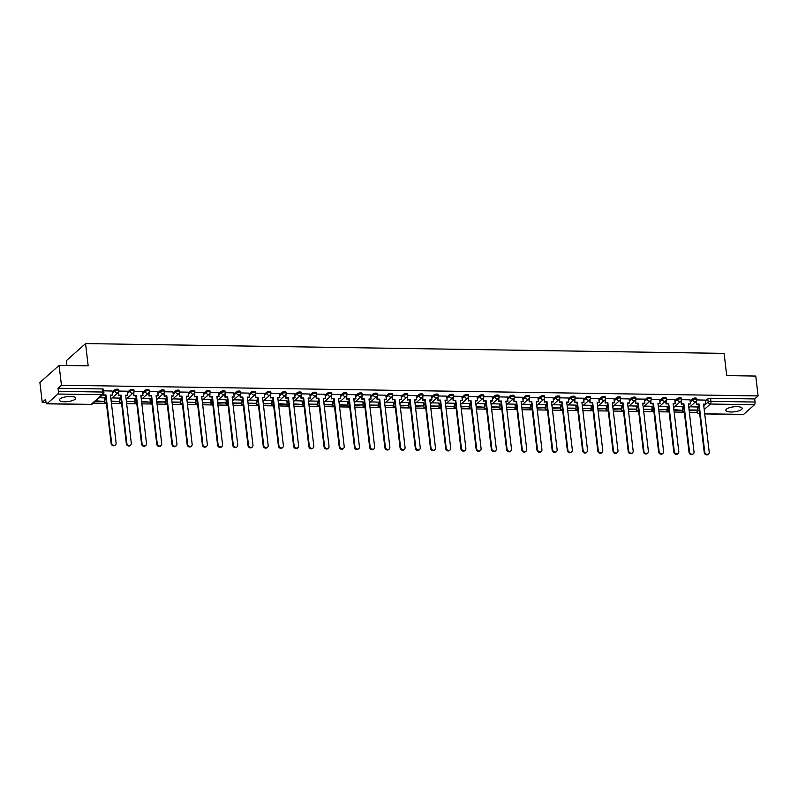 <?xml version="1.0" encoding="UTF-8"?>
<svg xmlns="http://www.w3.org/2000/svg" width="798" height="798" viewBox="0 0 798 798"><rect width="100%" height="100%" fill="white"/><g stroke="black" fill="none" stroke-linecap="round" stroke-linejoin="round"><path stroke-width="1.2" d="M118.742 389.604A2.105 0.638 173.3 0 0 117.416 389.165A2.105 0.638 173.3 0 0 114.693 389.823L114.822 390.92A2.105 0.638 -6.7 0 1 117.545 390.262A2.105 0.638 -6.7 0 1 118.872 390.701L118.742 389.604M133.944 389.843A2.105 0.638 173.3 0 0 132.628 389.404A2.105 0.638 173.3 0 0 129.904 390.052L130.034 391.15A2.105 0.638 -6.7 0 1 132.747 390.501A2.105 0.638 -6.7 0 1 134.074 390.94L133.944 389.843M149.156 390.072A2.105 0.638 173.3 0 0 147.829 389.633A2.105 0.638 173.3 0 0 145.116 390.292L145.246 391.389A2.105 0.638 -6.7 0 1 147.959 390.731A2.105 0.638 -6.7 0 1 149.286 391.17L149.156 390.072M164.368 390.302A2.105 0.638 173.3 0 0 163.041 389.873A2.105 0.638 173.3 0 0 160.318 390.521L160.448 391.619A2.105 0.638 -6.7 0 1 163.171 390.97A2.105 0.638 -6.7 0 1 164.498 391.399L164.368 390.302M179.57 390.541A2.105 0.638 173.3 0 0 178.243 390.102A2.105 0.638 173.3 0 0 175.53 390.761L175.66 391.858A2.105 0.638 -6.7 0 1 178.373 391.2A2.105 0.638 -6.7 0 1 179.7 391.638L179.57 390.541M194.782 390.771A2.105 0.638 173.3 0 0 193.455 390.332A2.105 0.638 173.3 0 0 190.742 390.99L190.872 392.087A2.105 0.638 -6.7 0 1 193.585 391.429A2.105 0.638 -6.7 0 1 194.912 391.868L194.782 390.771M209.994 391.01A2.105 0.638 173.3 0 0 208.667 390.571A2.105 0.638 173.3 0 0 205.944 391.219L206.074 392.317A2.105 0.638 -6.7 0 1 208.797 391.668A2.105 0.638 -6.7 0 1 210.123 392.107L209.994 391.01M225.196 391.239A2.105 0.638 173.3 0 0 223.869 390.801A2.105 0.638 173.3 0 0 221.156 391.459L221.285 392.556A2.105 0.638 -6.7 0 1 223.999 391.898A2.105 0.638 -6.7 0 1 225.325 392.337L225.196 391.239M240.407 391.469A2.105 0.638 173.3 0 0 239.081 391.03A2.105 0.638 173.3 0 0 236.368 391.688L236.487 392.786A2.105 0.638 -6.7 0 1 239.21 392.127A2.105 0.638 -6.7 0 1 240.537 392.566L240.407 391.469M255.619 391.708A2.105 0.638 173.3 0 0 254.293 391.269A2.105 0.638 173.3 0 0 251.57 391.918L251.699 393.015A2.105 0.638 -6.7 0 1 254.422 392.367A2.105 0.638 -6.7 0 1 255.739 392.806L255.619 391.708M270.821 391.938A2.105 0.638 173.3 0 0 269.495 391.499A2.105 0.638 173.3 0 0 266.781 392.157L266.911 393.254A2.105 0.638 -6.7 0 1 269.624 392.596A2.105 0.638 -6.7 0 1 270.951 393.035L270.821 391.938M286.033 392.167A2.105 0.638 173.3 0 0 284.706 391.738A2.105 0.638 173.3 0 0 281.983 392.387L282.113 393.484A2.105 0.638 -6.7 0 1 284.836 392.835A2.105 0.638 -6.7 0 1 286.163 393.264L286.033 392.167M301.235 392.407A2.105 0.638 173.3 0 0 299.918 391.968A2.105 0.638 173.3 0 0 297.195 392.626L297.325 393.723A2.105 0.638 -6.7 0 1 300.038 393.065A2.105 0.638 -6.7 0 1 301.365 393.504L301.235 392.407M316.447 392.636A2.105 0.638 173.3 0 0 315.12 392.197A2.105 0.638 173.3 0 0 312.407 392.855L312.537 393.953A2.105 0.638 -6.7 0 1 315.25 393.294A2.105 0.638 -6.7 0 1 316.577 393.733L316.447 392.636M331.659 392.875A2.105 0.638 173.3 0 0 330.332 392.436A2.105 0.638 173.3 0 0 327.609 393.085L327.739 394.182A2.105 0.638 -6.7 0 1 330.462 393.534A2.105 0.638 -6.7 0 1 331.788 393.973L331.659 392.875M346.861 393.105A2.105 0.638 173.3 0 0 345.534 392.666A2.105 0.638 173.3 0 0 342.821 393.324L342.95 394.421A2.105 0.638 -6.7 0 1 345.664 393.763A2.105 0.638 -6.7 0 1 346.99 394.202L346.861 393.105M362.073 393.334A2.105 0.638 173.3 0 0 360.746 392.895A2.105 0.638 173.3 0 0 358.033 393.554L358.162 394.651A2.105 0.638 -6.7 0 1 360.876 393.993A2.105 0.638 -6.7 0 1 362.202 394.431L362.073 393.334M377.284 393.574A2.105 0.638 173.3 0 0 375.958 393.135A2.105 0.638 173.3 0 0 373.235 393.783L373.364 394.88A2.105 0.638 -6.7 0 1 376.087 394.232A2.105 0.638 -6.7 0 1 377.414 394.671L377.284 393.574M392.486 393.803A2.105 0.638 173.3 0 0 391.16 393.364A2.105 0.638 173.3 0 0 388.446 394.022L388.576 395.12A2.105 0.638 -6.7 0 1 391.289 394.461A2.105 0.638 -6.7 0 1 392.616 394.9L392.486 393.803M407.698 394.032A2.105 0.638 173.3 0 0 406.372 393.604A2.105 0.638 173.3 0 0 403.658 394.252L403.778 395.349A2.105 0.638 -6.7 0 1 406.501 394.701A2.105 0.638 -6.7 0 1 407.828 395.13L407.698 394.032M422.91 394.272A2.105 0.638 173.3 0 0 421.583 393.833A2.105 0.638 173.3 0 0 418.86 394.491L418.99 395.589A2.105 0.638 -6.7 0 1 421.713 394.93A2.105 0.638 -6.7 0 1 423.04 395.369L422.91 394.272M438.112 394.501A2.105 0.638 173.3 0 0 436.785 394.062A2.105 0.638 173.3 0 0 434.072 394.721L434.202 395.818A2.105 0.638 -6.7 0 1 436.915 395.16A2.105 0.638 -6.7 0 1 438.242 395.599L438.112 394.501M453.324 394.741A2.105 0.638 173.3 0 0 451.997 394.302A2.105 0.638 173.3 0 0 449.274 394.95L449.404 396.047A2.105 0.638 -6.7 0 1 452.127 395.399A2.105 0.638 -6.7 0 1 453.454 395.838L453.324 394.741M468.526 394.97A2.105 0.638 173.3 0 0 467.209 394.531A2.105 0.638 173.3 0 0 464.486 395.19L464.616 396.287A2.105 0.638 -6.7 0 1 467.329 395.628A2.105 0.638 -6.7 0 1 468.655 396.067L468.526 394.97M483.738 395.2A2.105 0.638 173.3 0 0 482.411 394.761A2.105 0.638 173.3 0 0 479.698 395.419L479.827 396.516A2.105 0.638 -6.7 0 1 482.541 395.858A2.105 0.638 -6.7 0 1 483.867 396.297L483.738 395.2M498.95 395.439A2.105 0.638 173.3 0 0 497.623 395A2.105 0.638 173.3 0 0 494.9 395.648L495.029 396.746A2.105 0.638 -6.7 0 1 497.753 396.097A2.105 0.638 -6.7 0 1 499.079 396.536L498.95 395.439M514.151 395.668A2.105 0.638 173.3 0 0 512.825 395.229A2.105 0.638 173.3 0 0 510.112 395.888L510.241 396.985A2.105 0.638 -6.7 0 1 512.954 396.327A2.105 0.638 -6.7 0 1 514.281 396.766L514.151 395.668M529.363 395.908A2.105 0.638 173.3 0 0 528.037 395.469A2.105 0.638 173.3 0 0 525.323 396.117L525.453 397.214A2.105 0.638 -6.7 0 1 528.166 396.566A2.105 0.638 -6.7 0 1 529.493 396.995L529.363 395.908M544.575 396.137A2.105 0.638 173.3 0 0 543.248 395.698A2.105 0.638 173.3 0 0 540.525 396.357L540.655 397.454A2.105 0.638 -6.7 0 1 543.378 396.796A2.105 0.638 -6.7 0 1 544.705 397.234L544.575 396.137M559.777 396.367A2.105 0.638 173.3 0 0 558.45 395.928A2.105 0.638 173.3 0 0 555.737 396.586L555.867 397.683A2.105 0.638 -6.7 0 1 558.58 397.025A2.105 0.638 -6.7 0 1 559.907 397.464L559.777 396.367M574.989 396.606A2.105 0.638 173.3 0 0 573.662 396.167A2.105 0.638 173.3 0 0 570.949 396.815L571.069 397.913A2.105 0.638 -6.7 0 1 573.792 397.264A2.105 0.638 -6.7 0 1 575.119 397.703L574.989 396.606M590.201 396.835A2.105 0.638 173.3 0 0 588.874 396.397A2.105 0.638 173.3 0 0 586.151 397.055L586.281 398.152A2.105 0.638 -6.7 0 1 589.004 397.494A2.105 0.638 -6.7 0 1 590.33 397.933L590.201 396.835M605.403 397.065A2.105 0.638 173.3 0 0 604.076 396.626A2.105 0.638 173.3 0 0 601.363 397.284L601.493 398.382A2.105 0.638 -6.7 0 1 604.206 397.723A2.105 0.638 -6.7 0 1 605.532 398.162L605.403 397.065M620.615 397.304A2.105 0.638 173.3 0 0 619.288 396.865A2.105 0.638 173.3 0 0 616.565 397.514L616.694 398.611A2.105 0.638 -6.7 0 1 619.418 397.963A2.105 0.638 -6.7 0 1 620.744 398.401L620.615 397.304M635.816 397.534A2.105 0.638 173.3 0 0 634.5 397.095A2.105 0.638 173.3 0 0 631.777 397.753L631.906 398.85A2.105 0.638 -6.7 0 1 634.619 398.192A2.105 0.638 -6.7 0 1 635.946 398.631L635.816 397.534M651.028 397.773A2.105 0.638 173.3 0 0 649.702 397.334A2.105 0.638 173.3 0 0 646.988 397.983L647.118 399.08A2.105 0.638 -6.7 0 1 649.831 398.431A2.105 0.638 -6.7 0 1 651.158 398.86L651.028 397.773M666.24 398.002A2.105 0.638 173.3 0 0 664.914 397.564A2.105 0.638 173.3 0 0 662.19 398.222L662.32 399.319A2.105 0.638 -6.7 0 1 665.043 398.661A2.105 0.638 -6.7 0 1 666.37 399.1L666.24 398.002M681.442 398.232A2.105 0.638 173.3 0 0 680.115 397.793A2.105 0.638 173.3 0 0 677.402 398.451L677.532 399.549A2.105 0.638 -6.7 0 1 680.245 398.89A2.105 0.638 -6.7 0 1 681.572 399.329L681.442 398.232M696.654 398.471A2.105 0.638 173.3 0 0 695.327 398.032A2.105 0.638 173.3 0 0 692.614 398.681L692.744 399.778A2.105 0.638 -6.7 0 1 695.457 399.13A2.105 0.638 -6.7 0 1 696.784 399.569L696.654 398.471M730.978 411.987A8.229 2.514 173.3 0 0 742.15 408.357A8.229 2.514 173.3 0 0 736.973 406.651A8.229 2.514 173.3 0 0 725.811 410.282A8.229 2.514 173.3 0 0 730.978 411.987M64.548 401.763A8.229 2.514 173.3 0 0 75.71 398.142A8.229 2.514 173.3 0 0 70.543 396.436A8.229 2.514 173.3 0 0 59.381 400.057A8.229 2.514 173.3 0 0 64.548 401.763M59.112 365.384L88.169 365.833L85.556 343.589L724.105 353.384L726.719 375.619L755.766 376.067L758.1 395.918L61.446 385.235L59.112 365.384L39.9 382.481L42.234 402.332L45.995 402.392A2.105 0.798 -89.1 0 0 46.733 403.818A2.105 0.798 -89.1 0 0 47.002 403.708L57.875 394.032A2.105 0.798 -89.1 0 0 58.404 391.349L102.573 392.027A2.105 0.638 -6.7 0 1 103.9 392.466L103.531 389.374A2.105 0.638 -6.7 0 0 102.204 388.935L102.573 392.027A2.105 0.798 -89.1 0 1 102.034 394.711L57.875 394.032M93.286 403.11L106.403 403.319M111.441 403.389L121.615 403.549M126.653 403.628L136.817 403.778M141.854 403.858L152.029 404.017M157.066 404.087L167.241 404.247M172.278 404.327L182.443 404.476M187.48 404.556L197.655 404.716M202.692 404.795L212.867 404.945M217.904 405.025L228.068 405.185M233.106 405.254L243.28 405.414M248.318 405.494L258.482 405.643M263.52 405.723L273.694 405.883M278.731 405.953L288.906 406.112M293.943 406.192L304.108 406.342M309.145 406.421L319.32 406.581M324.357 406.661L334.532 406.81M339.569 406.89L349.733 407.05M354.771 407.12L364.945 407.279M369.983 407.359L380.157 407.509M385.195 407.588L395.359 407.748M400.397 407.818L410.571 407.978M415.608 408.057L425.773 408.207M430.81 408.287L440.985 408.446M446.022 408.526L456.197 408.676M461.234 408.756L471.399 408.915M476.436 408.985L486.61 409.145M491.648 409.224L501.822 409.374M506.86 409.454L517.024 409.613M522.062 409.683L532.236 409.843M537.273 409.923L547.448 410.072M552.485 410.152L562.65 410.312M567.687 410.391L577.862 410.541M582.899 410.621L593.064 410.78M598.101 410.85L608.275 411.01M613.313 411.09L623.487 411.239M628.525 411.319L638.689 411.479M643.727 411.549L653.901 411.708M658.939 411.788L669.113 411.948M674.15 412.017L684.315 412.177M689.352 412.257L697.253 412.376M66.902 365.504L66.344 360.686L85.556 343.589M61.446 385.235L58.045 388.257L58.404 391.349M42.234 402.332L45.636 399.309L45.995 402.401M697.562 408.047L698.878 406.87M705.322 401.135L707.816 398.92L708.185 402.012A2.105 0.638 -6.7 0 1 710.898 401.354L755.058 402.032A2.105 0.798 90.9 0 1 754.529 404.706L743.656 414.391A2.105 0.798 90.9 0 1 743.387 414.501L704.734 413.913M755.058 402.032L754.699 398.94L758.1 395.918M682.23 406.771L674.819 406.551M681.402 400.446L681.293 404.227L683.886 403.818L689.532 451.887A2.424 2.115 48.3 0 0 694.021 451.957L688.375 403.888L690.47 403.918L690.041 399.828L681.582 399.698M667.018 406.541L659.607 406.322M674.789 399.628L666.38 399.469M651.816 406.312L644.405 406.082M659.577 399.399L651.168 399.229M636.605 406.072L629.193 405.853M635.777 399.748L635.667 403.529L638.26 403.12L643.906 451.189A2.424 2.115 48.3 0 0 648.395 451.259L642.749 403.18L644.844 403.219L644.415 399.13L635.966 399M621.393 405.843L613.981 405.623M629.163 398.93L620.754 398.761M606.191 405.603L598.779 405.384M613.951 398.701L605.542 398.531M590.979 405.374L583.567 405.155M590.151 399.05L590.041 402.83L592.635 402.411L598.281 450.481A2.424 2.115 48.3 0 0 602.769 450.551L597.123 402.481L599.218 402.521L598.789 398.431L590.34 398.302M575.777 405.145L568.356 404.915M583.538 398.232L575.129 398.062M560.565 404.905L553.154 404.686M568.326 398.002L559.917 397.833M545.353 404.676L537.942 404.456M553.114 397.763L544.715 397.604M530.151 404.446L522.73 404.217M537.912 397.534L529.503 397.364M514.939 404.207L507.528 403.988M522.7 397.304L514.291 397.135M499.728 403.978L492.316 403.758M507.498 397.065L499.089 396.895M484.526 403.738L477.114 403.519M492.286 396.835L483.877 396.666M469.314 403.509L461.902 403.289M477.074 396.606L468.675 396.436M454.102 403.279L446.69 403.05M461.872 396.367L453.464 396.197M438.9 403.04L431.489 402.82M446.661 396.137L438.252 395.968M423.688 402.81L416.277 402.591M431.449 395.898L423.05 395.738M408.486 402.581L401.065 402.352M416.247 395.668L407.838 395.499M393.274 402.342L385.863 402.122M401.035 395.439L392.626 395.269M378.062 402.112L370.651 401.883M385.823 395.2L377.424 395.03M362.861 401.873L355.439 401.653M370.621 394.97L362.212 394.801M347.649 401.643L340.237 401.424M355.409 394.741L347 394.571M332.437 401.414L325.025 401.185M340.207 394.501L331.798 394.332M317.235 401.175L309.824 400.955M324.995 394.272L316.587 394.102M302.023 400.945L294.612 400.726M301.195 394.621L301.085 398.401L303.679 397.983L309.325 446.052A2.424 2.115 48.3 0 0 313.814 446.122L308.168 398.052L310.262 398.082L309.833 394.003L301.385 393.873M286.811 400.716L279.4 400.486M294.582 393.803L286.173 393.633M271.609 400.476L264.198 400.257M279.37 393.574L270.961 393.404M256.397 400.247L248.986 400.017M255.569 393.923L255.46 397.693L258.053 397.284L263.699 445.354A2.424 2.115 48.3 0 0 268.188 445.424L262.542 397.354L264.637 397.384L264.208 393.294L255.759 393.165M241.196 400.007L233.774 399.788M248.956 393.105L240.547 392.935M225.984 399.778L218.572 399.559M233.744 392.875L225.335 392.706M210.772 399.549L203.36 399.319M209.944 393.224L209.834 396.995L212.428 396.586L218.083 444.656A2.424 2.115 48.3 0 0 222.562 444.725L216.916 396.656L219.011 396.686L218.582 392.596L210.133 392.466M195.57 399.309L188.148 399.09M203.33 392.407L194.921 392.237M180.358 399.08L172.947 398.86M188.119 392.167L179.71 392.008M165.146 398.85L157.735 398.621M164.318 392.526L164.208 396.297L166.802 395.888L172.458 443.957A2.424 2.115 48.3 0 0 176.937 444.027L171.291 395.958L173.385 395.988L172.957 391.898L164.508 391.768M149.944 398.611L142.533 398.392M157.705 391.708L149.296 391.539M134.732 398.382L127.321 398.152M142.493 391.469L134.094 391.299M119.52 398.142L112.109 397.923M118.693 391.828L118.583 395.599L121.186 395.19L126.832 443.259A2.424 2.115 48.3 0 0 131.311 443.329L125.665 395.259L127.76 395.289L127.331 391.2L118.882 391.07M104.319 397.913L99.341 397.723M112.079 391.01L103.7 390.84M104.438 398.95L105.755 397.783M112.199 392.047L114.693 389.823M119.65 399.19L120.967 398.012M127.411 392.277L129.904 390.052M134.852 399.419L136.169 398.252M142.613 392.506L145.116 390.292M150.064 399.648L151.381 398.481M157.824 392.746L160.318 390.521M165.276 399.888L166.583 398.711M173.036 392.975L175.53 390.761M180.478 400.117L181.794 398.95M188.238 393.214L190.742 390.99M195.69 400.347L197.006 399.18M203.45 393.444L205.944 391.219M210.891 400.586L212.208 399.409M218.662 393.673L221.156 391.459M226.103 400.815L227.42 399.648M233.864 393.913L236.368 391.688M241.315 401.055L242.632 399.878M249.076 394.142L251.57 391.918M256.517 401.284L257.834 400.117M264.288 394.372L266.781 392.157M271.729 401.514L273.046 400.347M279.49 394.611L281.983 392.387M286.941 401.753L288.258 400.576M294.701 394.84L297.195 392.626M302.143 401.983L303.459 400.815M309.903 395.08L312.407 392.855M317.355 402.212L318.671 401.045M325.115 395.309L327.609 393.085M332.567 402.451L333.873 401.274M340.327 395.539L342.821 393.324M347.768 402.681L349.085 401.514M355.529 395.778L358.033 393.554M362.98 402.92L364.297 401.743M370.741 396.007L373.235 393.783M378.182 403.15L379.499 401.983M385.953 396.237L388.446 394.022M393.394 403.379L394.711 402.212M401.155 396.476L403.658 394.252M408.606 403.618L409.923 402.441M416.366 396.706L418.86 394.491M423.808 403.848L425.125 402.681M431.578 396.945L434.072 394.721M439.02 404.077L440.336 402.91M446.78 397.175L449.274 394.95M454.232 404.317L455.548 403.14M461.992 397.404L464.486 395.19M469.433 404.546L470.75 403.379M477.194 397.643L479.698 395.419M484.645 404.786L485.962 403.608M492.406 397.873L494.9 395.648M499.857 405.015L501.164 403.848M507.618 398.102L510.112 395.888M515.059 405.244L516.376 404.077M522.82 398.342L525.323 396.117M530.271 405.484L531.588 404.307M538.032 398.571L540.525 396.357M545.473 405.713L546.79 404.546M553.243 398.81L555.737 396.586M560.685 405.953L562.001 404.776M568.445 399.04L570.949 396.815M575.897 406.182L577.213 405.005M583.657 399.269L586.151 397.055M591.099 406.411L592.415 405.244M598.869 399.509L601.363 397.284M606.31 406.651L607.627 405.474M614.071 399.738L616.565 397.514M621.522 406.88L622.839 405.713M629.283 399.968L631.777 397.753M636.724 407.11L638.041 405.943M644.485 400.207L646.988 397.983M651.936 407.349L653.253 406.172M659.697 400.436L662.19 398.222M667.148 407.579L668.455 406.411M674.909 400.676L677.402 398.451M682.35 407.818L683.667 406.641M690.11 400.905L692.614 398.681M697.442 407.01L690.021 406.781M705.203 400.097L696.794 399.928M58.045 388.257L102.204 388.935M754.699 398.94L710.539 398.262A2.105 0.638 173.3 0 0 707.816 398.92M708.594 453.962L708.095 454.411A2.424 2.115 -131.7 0 1 704.245 452.566L704.744 452.117A2.424 2.115 48.3 0 0 709.223 452.187L703.577 404.117L705.671 404.147L703.637 404.566M696.604 400.686L696.504 404.456L699.098 404.047L704.744 452.117M697.003 404.017L699.098 404.047M705.193 400.057L705.671 404.147M689.133 410.381L697.801 410.062L689.083 409.953M688.874 407.808L689.123 409.923M697.422 406.9L697.801 410.062M698.599 404.496L704.245 452.566M696.504 404.456L696.135 401.344M693.392 453.733L692.893 454.172A2.424 2.115 -131.7 0 1 689.033 452.326L689.532 451.887M681.791 403.778L683.886 403.818M673.931 410.142L682.091 410.272A2.105 1.845 48.3 0 0 684.235 411.479M673.662 407.579L673.911 409.693L682.091 410.272M682.22 406.661L682.589 409.823M683.387 404.257L689.033 452.326M681.293 404.227L680.923 401.115M688.425 404.337L690.47 403.918M678.18 453.493L677.682 453.942A2.424 2.115 -131.7 0 1 673.831 452.097L674.33 451.648A2.424 2.115 48.3 0 0 678.809 451.718L673.163 403.648L675.258 403.678L673.213 404.107M666.19 400.217L666.081 403.997L668.684 403.579L674.33 451.648M666.579 403.549L668.684 403.579M674.779 399.589L675.258 403.678M658.719 409.913L667.377 409.593L658.669 409.494M658.46 407.349L658.699 409.464M667.008 406.431L667.377 409.593M668.175 404.027L673.831 452.097M666.081 403.997L665.722 400.875M662.968 453.264L662.47 453.713A2.424 2.115 -131.7 0 1 658.619 451.868L659.118 451.419A2.424 2.115 48.3 0 0 663.607 451.488L657.951 403.419L660.056 403.449L658.011 403.868M650.988 399.988L650.879 403.758L653.472 403.349L659.118 451.419M651.377 403.319L653.472 403.349M659.567 399.359L660.056 403.449M643.507 409.683L652.175 409.364L643.457 409.254M643.248 407.11L643.497 409.224M651.796 406.202L652.175 409.364M652.973 403.788L658.619 451.868M650.879 403.758L650.51 400.646M647.767 453.035L647.268 453.473A2.424 2.115 -131.7 0 1 643.407 451.628L643.906 451.189M636.166 403.08L638.26 403.12M628.305 409.444L636.964 409.125L628.255 409.025M628.036 406.88L628.285 408.995M636.595 405.963L636.964 409.125M637.762 403.559L643.407 451.628M635.667 403.529L635.298 400.416M642.799 403.638L644.844 403.219M632.555 452.795L632.056 453.244A2.424 2.115 -131.7 0 1 628.206 451.399L628.704 450.95A2.424 2.115 48.3 0 0 633.183 451.02L627.537 402.95L629.632 402.98L627.597 403.399M620.565 399.519L620.455 403.289L623.058 402.88L628.704 450.95M620.954 402.85L623.058 402.88M629.153 398.89L629.632 402.98M613.093 409.214L621.752 408.895L613.044 408.795L612.834 406.641M621.383 405.733L621.752 408.895M622.56 403.329L628.206 451.399M620.455 403.289L620.096 400.177M617.343 452.566L616.844 453.005A2.424 2.115 -131.7 0 1 612.994 451.159L613.492 450.72A2.424 2.115 48.3 0 0 617.981 450.79L612.335 402.721L614.43 402.751L612.385 403.17M605.363 399.289L605.253 403.06L607.847 402.651L613.492 450.72M605.752 402.621L607.847 402.651M613.951 398.661L614.43 402.751M597.882 408.975L606.55 408.656L597.832 408.556M598.989 400.606L601.493 398.382A2.105 1.845 48.3 0 0 603.677 400.406A2.105 1.845 -131.7 0 0 604.844 399.988L597.592 406.441L597.872 408.526M606.171 405.504L606.55 408.656M607.348 403.09L612.994 451.159M605.253 403.06L604.884 399.948M602.141 452.336L601.642 452.775A2.424 2.115 -131.7 0 1 597.782 450.93L598.281 450.481M590.54 402.382L592.635 402.411M582.68 408.746L591.338 408.426L582.63 408.327M582.41 406.182L582.66 408.297M590.969 405.264L591.338 408.426M592.136 402.86L597.782 450.93M590.041 402.83L589.672 399.718M597.173 402.94L599.218 402.521M586.929 452.097L586.43 452.546A2.424 2.115 -131.7 0 1 582.58 450.7L583.079 450.252A2.424 2.115 48.3 0 0 587.557 450.321L581.912 402.252L584.006 402.282L581.971 402.701M574.939 398.82L574.829 402.591L577.433 402.182L583.079 450.252M575.338 402.152L577.433 402.182M583.528 398.192L584.006 402.282M567.468 408.516L576.126 408.197L567.418 408.087M567.208 405.943L567.458 408.057M575.757 405.035L576.126 408.197M576.934 402.631L582.58 450.7M574.829 402.591L574.47 399.479M571.727 451.868L571.218 452.306A2.424 2.115 -131.7 0 1 567.368 450.461L567.867 450.022A2.424 2.115 48.3 0 0 572.356 450.092L566.71 402.022L568.804 402.052L566.76 402.471M559.737 398.581L559.627 402.362L562.221 401.953L567.867 450.022M560.126 401.913L562.221 401.953M568.326 397.963L568.804 402.052M552.256 408.277L560.924 407.958L552.216 407.858M551.997 405.713L552.246 407.828M560.555 404.795L560.924 407.958M561.722 402.392L567.368 450.461M559.627 402.362L559.258 399.249M556.515 451.628L556.016 452.077A2.424 2.115 -131.7 0 1 552.156 450.232L552.665 449.783A2.424 2.115 48.3 0 0 557.144 449.853L551.498 401.783L553.593 401.813L551.548 402.242M544.525 398.352L544.416 402.132L547.009 401.713L552.665 449.783M544.914 401.683L547.009 401.713M553.114 397.723L553.593 401.813M537.054 408.047L545.712 407.728L537.004 407.628M536.785 405.484L537.034 407.598M545.343 404.566L545.712 407.728M546.51 402.162L552.156 450.232M544.416 402.132L544.056 399.01M541.303 451.399L540.805 451.848A2.424 2.115 -131.7 0 1 536.954 450.002L537.453 449.553A2.424 2.115 48.3 0 0 541.932 449.623L536.286 401.554L538.381 401.584L536.346 402.002M529.313 398.122L529.214 401.893L531.807 401.484L537.453 449.553M529.712 401.454L531.807 401.484M537.902 397.494L538.381 401.584M521.842 407.818L530.002 407.938A2.105 1.845 48.3 0 0 532.156 409.145M521.583 405.244L521.832 407.359L530.002 407.938M530.131 404.337L530.51 407.499M531.308 401.923L536.954 450.002M529.214 401.893L528.845 398.781A2.105 1.845 -131.7 0 1 527.628 399.239A2.105 1.845 48.3 0 1 525.453 397.214L522.949 399.439M526.101 451.169L525.603 451.608A2.424 2.115 -131.7 0 1 521.742 449.763L522.241 449.324A2.424 2.115 48.3 0 0 526.73 449.384L521.084 401.314L523.179 401.354L521.134 401.773M514.111 397.883L514.002 401.663L516.595 401.254L522.241 449.324M514.501 401.214L516.595 401.254M522.7 397.264L523.179 401.354M506.64 407.579L515.299 407.259L506.59 407.16M506.371 405.015L506.62 407.13M514.929 404.097L515.299 407.259M516.097 401.693L521.742 449.763M514.002 401.663L513.633 398.551M510.89 450.93L510.391 451.379A2.424 2.115 -131.7 0 1 506.54 449.533L507.039 449.084A2.424 2.115 48.3 0 0 511.518 449.154L505.872 401.085L507.967 401.115L505.922 401.534M498.9 397.653L498.79 401.424L501.393 401.015L507.039 449.084M499.289 400.985L501.393 401.015M507.488 397.025L507.967 401.115M491.428 407.349L500.087 407.03L491.378 406.93M491.169 404.776L491.408 406.89M499.718 403.868L500.087 407.03M500.885 401.464L506.54 449.533M498.79 401.424L498.431 398.312M495.678 450.7L495.179 451.139A2.424 2.115 -131.7 0 1 491.329 449.294L491.827 448.855A2.424 2.115 48.3 0 0 496.316 448.925L490.66 400.855L492.765 400.885L490.72 401.304M483.698 397.424L483.588 401.195L486.182 400.786L491.827 448.855M484.087 400.756L486.182 400.786M492.276 396.796L492.765 400.885M476.216 407.11L484.386 407.239A2.105 1.845 48.3 0 0 486.531 408.446M475.957 404.546L476.207 406.661L484.386 407.239M484.506 403.628L484.885 406.79M485.683 401.224L491.329 449.294M483.588 401.195L483.219 398.082M480.476 450.471L479.977 450.91A2.424 2.115 -131.7 0 1 476.117 449.065L476.615 448.616A2.424 2.115 48.3 0 0 481.104 448.685L475.458 400.616L477.553 400.656L475.508 401.075M468.486 397.185L468.376 400.965L470.97 400.546L476.615 448.616M468.875 400.516L470.97 400.546M477.074 396.566L477.553 400.656M461.015 406.88L469.673 406.561L460.965 406.461M460.745 404.317L460.995 406.431M469.304 403.399L469.673 406.561M470.471 400.995L476.117 449.065M468.376 400.965L468.007 397.853M465.264 450.232L464.765 450.68A2.424 2.115 -131.7 0 1 460.915 448.835L461.414 448.386A2.424 2.115 48.3 0 0 465.892 448.456L460.247 400.387L462.341 400.416L460.296 400.835M453.274 396.955L453.164 400.726L455.768 400.317L461.414 448.386M453.663 400.287L455.768 400.317M461.862 396.327L462.341 400.416M445.803 406.651L454.461 406.332L445.753 406.222M445.543 404.077L445.793 406.192M454.092 403.17L454.461 406.332M455.269 400.766L460.915 448.835M453.164 400.726L452.805 397.613M450.052 450.002L449.553 450.441A2.424 2.115 -131.7 0 1 445.703 448.596L446.202 448.157A2.424 2.115 48.3 0 0 450.69 448.227L445.045 400.157L447.139 400.187L445.094 400.606M438.072 396.716L437.962 400.496L440.556 400.087L446.202 448.157M438.461 400.047L440.556 400.087M446.651 396.097L447.139 400.187M430.591 406.411L439.259 406.092L430.541 405.992M430.331 403.848L430.581 405.963M438.88 402.93L439.259 406.092M440.057 400.526L445.703 448.596M437.962 400.496L437.593 397.384M434.85 449.763L434.351 450.212A2.424 2.115 -131.7 0 1 430.491 448.366L430.99 447.917A2.424 2.115 48.3 0 0 435.479 447.987L429.833 399.918L431.927 399.948L429.883 400.377M422.86 396.486L422.75 400.267L425.344 399.848L430.99 447.917M423.249 399.818L425.344 399.848M431.449 395.858L431.927 399.948M415.389 406.182L424.047 405.863L415.339 405.763M416.496 397.803L418.99 395.589A2.105 1.845 48.3 0 0 421.174 397.604A2.105 1.845 -131.7 0 0 422.341 397.185L415.09 403.648L415.369 405.733M423.678 402.701L424.047 405.863M424.845 400.297L430.491 448.366M422.75 400.267L422.381 397.145M419.638 449.533L419.14 449.982A2.424 2.115 -131.7 0 1 415.289 448.137L415.788 447.688A2.424 2.115 48.3 0 0 420.267 447.758L414.621 399.688L416.716 399.718L414.681 400.137M407.648 396.257L407.539 400.027L410.142 399.618L415.788 447.688M408.047 399.589L410.142 399.618M416.237 395.628L416.716 399.718M400.177 405.953L408.835 405.633L400.127 405.524M401.284 397.574L403.778 395.349A2.105 1.845 48.3 0 0 405.963 397.374A2.105 1.845 -131.7 0 0 407.13 396.955L399.878 403.409L400.167 405.494M408.466 402.471L408.835 405.633M409.643 400.057L415.289 448.137M407.539 400.027L407.18 396.915M404.436 449.304L403.928 449.743A2.424 2.115 -131.7 0 1 400.077 447.897L400.576 447.459A2.424 2.115 48.3 0 0 405.065 447.518L399.419 399.449L401.514 399.489L399.469 399.908M392.446 396.017L392.337 399.798L394.93 399.389L400.576 447.459M392.835 399.349L394.93 399.389M401.035 395.399L401.514 399.489M384.965 405.713L393.633 405.394L384.925 405.294L384.706 403.15M393.264 402.232L393.633 405.394M394.431 399.828L400.077 447.897M392.337 399.798L391.968 396.686M389.225 449.065L388.726 449.513A2.424 2.115 -131.7 0 1 384.865 447.668L385.374 447.219A2.424 2.115 48.3 0 0 389.853 447.289L384.207 399.219L386.302 399.249L384.257 399.668M377.235 395.788L377.125 399.559L379.718 399.15L385.374 447.219M377.624 399.12L379.718 399.15M385.823 395.16L386.302 399.249M369.763 405.484L378.422 405.165L369.713 405.065M369.494 402.91L369.743 405.025M378.053 402.002L378.422 405.165M379.22 399.599L384.865 447.668M377.125 399.559L376.766 396.446M374.013 448.835L373.514 449.274A2.424 2.115 -131.7 0 1 369.664 447.429L370.162 446.99A2.424 2.115 48.3 0 0 374.641 447.06L368.995 398.99L371.09 399.02L369.055 399.439M362.023 395.559L361.923 399.329L364.516 398.92L370.162 446.99M362.422 398.89L364.516 398.92M370.611 394.93L371.09 399.02M354.551 405.244L363.22 404.925L354.502 404.825M354.292 402.681L354.541 404.795M362.841 401.763L363.22 404.925M364.018 399.359L369.664 447.429M361.923 399.329L361.554 396.217M358.811 448.606L358.312 449.045A2.424 2.115 -131.7 0 1 354.452 447.199L354.95 446.75A2.424 2.115 48.3 0 0 359.439 446.82L353.793 398.751L355.888 398.791L353.843 399.209M346.821 395.319L346.711 399.1L349.305 398.681L354.95 446.75M347.21 398.651L349.305 398.681M355.409 394.701L355.888 398.791M339.35 405.015L347.509 405.145A2.105 1.845 48.3 0 0 349.654 406.352M339.08 402.451L339.33 404.566L347.509 405.145M347.639 401.534L348.008 404.696M348.806 399.13L354.452 447.199M346.711 399.1L346.342 395.988M343.599 448.366L343.1 448.815A2.424 2.115 -131.7 0 1 339.25 446.97L339.749 446.521A2.424 2.115 48.3 0 0 344.227 446.591L338.581 398.521L340.676 398.551L338.631 398.97M331.609 395.09L331.499 398.86L334.093 398.451L339.749 446.521M331.998 398.421L334.093 398.451M340.197 394.461L340.676 398.551M324.138 404.786L332.297 404.905A2.105 1.845 48.3 0 0 334.442 406.112M323.878 402.212L324.118 404.327L332.297 404.905M332.427 401.304L332.796 404.466M333.594 398.9L339.25 446.97M331.499 398.86L331.14 395.748M328.387 448.137L327.888 448.576A2.424 2.115 -131.7 0 1 324.038 446.73L324.537 446.291A2.424 2.115 48.3 0 0 329.025 446.361L323.37 398.292L325.474 398.322L323.429 398.741M316.407 394.85L316.297 398.631L318.891 398.222L324.537 446.291M316.796 398.182L318.891 398.222M324.986 394.232L325.474 398.322M308.926 404.546L317.594 404.227L308.876 404.127M308.666 401.983L308.916 404.097M317.215 401.065L317.594 404.227M318.392 398.661L324.038 446.73M316.297 398.631L315.928 395.519M313.185 447.897L312.686 448.346A2.424 2.115 -131.7 0 1 308.826 446.501L309.325 446.052M301.584 397.953L303.679 397.983M293.724 404.317L301.883 404.436A2.105 1.845 48.3 0 0 304.028 405.643M293.455 401.753L293.704 403.868L301.883 404.436M302.013 400.835L302.382 403.997M303.18 398.431L308.826 446.501M301.085 398.401L300.716 395.279M308.218 398.511L310.262 398.082M297.973 447.668L297.474 448.117A2.424 2.115 -131.7 0 1 293.624 446.272L294.123 445.823A2.424 2.115 48.3 0 0 298.602 445.892L292.956 397.823L295.051 397.853L293.006 398.272M285.983 394.392L285.874 398.162L288.477 397.753L294.123 445.823M286.372 397.723L288.477 397.753M294.572 393.763L295.051 397.853M278.512 404.087L286.672 404.207A2.105 1.845 48.3 0 0 288.826 405.414M278.253 401.514L278.502 403.628L286.672 404.207M286.801 400.606L287.17 403.768M287.978 398.192L293.624 446.272M285.874 398.162L285.514 395.05M282.761 447.439L282.263 447.877A2.424 2.115 -131.7 0 1 278.412 446.032L278.911 445.593A2.424 2.115 48.3 0 0 283.4 445.653L277.754 397.584L279.849 397.623L277.804 398.042M270.781 394.152L270.672 397.933L273.265 397.524L278.911 445.593M271.17 397.484L273.265 397.524M279.36 393.534L279.849 397.623M263.3 403.848L271.968 403.529L263.25 403.429M263.041 401.284L263.29 403.399M271.589 400.367L271.968 403.529M272.766 397.963L278.412 446.032M270.672 397.933L270.303 394.82M267.559 447.199L267.061 447.648A2.424 2.115 -131.7 0 1 263.2 445.803L263.699 445.354M255.959 397.254L258.053 397.284M248.098 403.618L256.757 403.299L248.048 403.199M247.829 401.045L248.078 403.16M256.387 400.137L256.757 403.299M257.555 397.733L263.2 445.803M255.46 397.693L255.091 394.581M262.592 397.803L264.637 397.384M252.348 446.97L251.849 447.409A2.424 2.115 -131.7 0 1 247.998 445.563L248.497 445.124A2.424 2.115 48.3 0 0 252.976 445.194L247.33 397.125L249.425 397.155L247.39 397.574M240.358 393.693L240.248 397.464L242.851 397.055L248.497 445.124M240.757 397.025L242.851 397.055M248.946 393.065L249.425 397.155M232.886 403.379L241.545 403.06L232.836 402.96M232.627 400.815L232.876 402.93M241.176 399.898L241.545 403.06M242.353 397.494L247.998 445.563M240.248 397.464L239.889 394.352M237.146 446.74L236.637 447.179A2.424 2.115 -131.7 0 1 232.787 445.334L233.285 444.885A2.424 2.115 48.3 0 0 237.774 444.955L232.128 396.885L234.223 396.915L232.178 397.344M225.156 393.454L225.046 397.234L227.639 396.815L233.285 444.885M225.545 396.786L227.639 396.815M233.744 392.835L234.223 396.915M217.674 403.15L226.343 402.83L217.635 402.731M218.792 394.771L221.285 392.556A2.105 1.845 48.3 0 0 223.47 394.581A2.105 1.845 -131.7 0 0 224.637 394.162L217.385 400.616L217.664 402.701M225.974 399.668L226.343 402.83M227.141 397.264L232.787 445.334M225.046 397.234L224.677 394.122M221.934 446.501L221.435 446.95A2.424 2.115 -131.7 0 1 217.575 445.104L218.083 444.656M210.333 396.556L212.428 396.586M202.473 402.92L211.131 402.601L202.423 402.491M202.203 400.347L202.453 402.461M210.762 399.439L211.131 402.601M211.929 397.035L217.575 445.104M209.834 396.995L209.475 393.883M216.966 397.105L219.011 396.686M206.722 446.272L206.223 446.71A2.424 2.115 -131.7 0 1 202.373 444.865L202.872 444.426A2.424 2.115 48.3 0 0 207.35 444.496L201.704 396.426L203.799 396.456L201.764 396.875M194.732 392.985L194.632 396.766L197.226 396.357L202.872 444.426M195.131 396.317L197.226 396.357M203.32 392.367L203.799 396.456M187.261 402.681L195.929 402.362L187.211 402.262L187.001 400.117M195.55 399.2L195.929 402.362M196.727 396.796L202.373 444.865M194.632 396.766L194.263 393.653M191.52 446.032L191.021 446.481A2.424 2.115 -131.7 0 1 187.161 444.636L187.66 444.187A2.424 2.115 48.3 0 0 192.148 444.257L186.503 396.187L188.597 396.217L186.552 396.646M179.53 392.756L179.42 396.536L182.014 396.117L187.66 444.187M179.919 396.087L182.014 396.117M188.119 392.127L188.597 396.217M172.059 402.451L180.717 402.132L172.009 402.032M173.166 394.072L175.66 391.858A2.105 1.845 48.3 0 0 177.844 393.873A2.105 1.845 -131.7 0 0 179.011 393.454L171.76 399.918L172.039 402.002M180.348 398.97L180.717 402.132M181.515 396.566L187.161 444.636M179.42 396.536L179.051 393.414M176.308 445.803L175.809 446.252A2.424 2.115 -131.7 0 1 171.959 444.406L172.458 443.957M164.707 395.858L166.802 395.888M156.847 402.222L165.505 401.903L156.797 401.793M156.588 399.648L156.827 401.763M165.136 398.741L165.505 401.903M166.303 396.327L171.959 444.406M164.208 396.297L163.849 393.185M171.341 396.406L173.385 395.988M161.096 445.573L160.597 446.012A2.424 2.115 -131.7 0 1 156.747 444.167L157.246 443.728A2.424 2.115 48.3 0 0 161.735 443.788L156.079 395.718L158.184 395.758L156.139 396.177M149.116 392.287L149.007 396.067L151.6 395.658L157.246 443.728M149.505 395.618L151.6 395.658M157.695 391.668L158.184 395.758M141.635 401.983L149.805 402.112A2.105 1.845 48.3 0 0 151.949 403.319M141.376 399.419L141.625 401.534L149.805 402.112M149.924 398.501L150.303 401.663M151.101 396.097L156.747 444.167M149.007 396.067L148.637 392.955M145.894 445.334L145.396 445.783A2.424 2.115 -131.7 0 1 141.535 443.937L142.034 443.489A2.424 2.115 48.3 0 0 146.523 443.558L140.877 395.489L142.972 395.519L140.927 395.938M133.904 392.057L133.795 395.828L136.388 395.419L142.034 443.489M134.293 395.389L136.388 395.419M142.493 391.429L142.972 395.519M126.433 401.753L135.091 401.434L126.383 401.334M126.164 399.18L126.413 401.294M134.722 398.272L135.091 401.434M135.889 395.868L141.535 443.937M133.795 395.828L133.426 392.716M130.682 445.104L130.184 445.543A2.424 2.115 -131.7 0 1 126.333 443.698L126.832 443.259M119.082 395.16L121.186 395.19M111.221 401.514L119.381 401.643A2.105 1.845 48.3 0 0 121.535 402.85M110.962 398.95L111.211 401.065L119.381 401.643M119.51 398.032L119.88 401.195M120.688 395.628L126.333 443.698M118.583 395.599L118.224 392.486M125.715 395.708L127.76 395.289M115.471 444.875L114.972 445.314A2.424 2.115 -131.7 0 1 111.122 443.469L111.62 443.02A2.424 2.115 48.3 0 0 116.109 443.089L110.463 395.02L112.558 395.05L110.513 395.479M103.72 393.584L103.381 395.369L105.974 394.95L111.62 443.02M103.88 394.92L105.974 394.95M112.069 390.97L112.558 395.05M95.979 400.716L95.501 401.274L104.179 401.414A2.105 1.845 48.3 0 0 106.324 402.621M95.999 400.835L104.179 401.414M104.299 397.803L104.678 400.965M105.476 395.399L111.122 443.469M103.381 395.369L103.251 394.252M47.002 403.708L91.162 404.387L102.034 394.711A2.105 1.845 48.3 0 0 103.201 394.292A2.105 2.105 0 0 0 103.9 392.466M697.163 410.501L697.302 411.688L699.238 409.963M703.796 405.913L708.185 402.012A2.105 1.845 -131.7 0 0 710.37 404.037L704.215 409.504M704.714 413.793L743.656 414.391M754.529 404.706L710.37 404.037A2.105 0.798 -89.1 0 0 710.898 401.354L710.539 398.262M104.568 400.047L105.885 398.88M112.328 393.145L114.822 390.92A2.105 1.845 48.3 0 0 117.007 392.945A2.105 1.845 -131.7 0 0 118.174 392.526A2.105 2.105 0 0 0 118.872 390.701M119.78 400.287L121.087 399.11M127.54 393.374L130.034 391.15A2.105 1.845 48.3 0 0 132.219 393.175A2.105 1.845 -131.7 0 0 133.386 392.756A2.105 2.105 0 0 0 134.074 390.94M134.982 400.516L136.298 399.349M142.742 393.604L145.246 391.389A2.105 1.845 48.3 0 0 147.431 393.414A2.105 1.845 -131.7 0 0 148.598 392.995A2.105 2.105 0 0 0 149.286 391.17M150.194 400.746L151.51 399.579M157.954 393.843L160.448 391.619A2.105 1.845 48.3 0 0 162.632 393.643A2.105 1.845 -131.7 0 0 163.799 393.224A2.105 2.105 0 0 0 164.498 391.399M165.395 400.985L166.712 399.808M180.607 401.214L181.924 400.047M188.368 394.312L190.872 392.087A2.105 1.845 48.3 0 0 193.046 394.112A2.105 1.845 -131.7 0 0 194.223 393.693A2.105 2.105 0 0 0 194.912 391.868M195.819 401.444L197.136 400.277M203.58 394.541L206.074 392.317A2.105 1.845 48.3 0 0 208.258 394.342A2.105 1.845 -131.7 0 0 209.425 393.923A2.105 2.105 0 0 0 210.123 392.107M211.021 401.683L212.338 400.506M226.233 401.913L227.55 400.746M233.994 395.01L236.487 392.786A2.105 1.845 48.3 0 0 238.672 394.811A2.105 1.845 -131.7 0 0 239.839 394.392A2.105 2.105 0 0 0 240.537 392.566M241.445 402.152L242.762 400.975M249.205 395.239L251.699 393.015A2.105 1.845 48.3 0 0 253.884 395.04A2.105 1.845 -131.7 0 0 255.051 394.621A2.105 2.105 0 0 0 255.739 392.806M256.647 402.382L257.963 401.214M264.407 395.469L266.911 393.254A2.105 1.845 48.3 0 0 269.096 395.279A2.105 1.845 -131.7 0 0 270.263 394.86A2.105 2.105 0 0 0 270.951 393.035M271.859 402.611L273.175 401.444M279.619 395.708L282.113 393.484A2.105 1.845 48.3 0 0 284.297 395.509A2.105 1.845 -131.7 0 0 285.465 395.09A2.105 2.105 0 0 0 286.163 393.264M287.071 402.85L288.377 401.673M294.831 395.938L297.325 393.723A2.105 1.845 48.3 0 0 299.509 395.738A2.105 1.845 -131.7 0 0 300.676 395.319A2.105 2.105 0 0 0 301.365 393.504M302.272 403.08L303.589 401.913M310.033 396.177L312.537 393.953A2.105 1.845 48.3 0 0 314.721 395.978A2.105 1.845 -131.7 0 0 315.888 395.559A2.105 2.105 0 0 0 316.577 393.733M317.484 403.309L318.801 402.142M325.245 396.406L327.739 394.182A2.105 1.845 48.3 0 0 329.923 396.207A2.105 1.845 -131.7 0 0 331.09 395.788A2.105 2.105 0 0 0 331.788 393.973M332.686 403.549L334.003 402.372M340.457 396.636L342.95 394.421A2.105 1.845 48.3 0 0 345.135 396.446A2.105 1.845 -131.7 0 0 346.302 396.027A2.105 2.105 0 0 0 346.99 394.202M347.898 403.778L349.215 402.611M355.659 396.875L358.162 394.651A2.105 1.845 48.3 0 0 360.337 396.676A2.105 1.845 -131.7 0 0 361.514 396.257A2.105 2.105 0 0 0 362.202 394.431M363.11 404.017L364.427 402.84M370.871 397.105L373.364 394.88A2.105 1.845 48.3 0 0 375.549 396.905A2.105 1.845 -131.7 0 0 376.716 396.486A2.105 2.105 0 0 0 377.414 394.671M378.312 404.247L379.629 403.08M386.082 397.334L388.576 395.12A2.105 1.845 48.3 0 0 390.761 397.145A2.105 1.845 -131.7 0 0 391.928 396.726A2.105 2.105 0 0 0 392.616 394.9M393.524 404.476L394.84 403.309M408.736 404.716L410.052 403.539M423.938 404.945L425.254 403.778M431.698 398.042L434.202 395.818A2.105 1.845 48.3 0 0 436.386 397.843A2.105 1.845 -131.7 0 0 437.553 397.424A2.105 2.105 0 0 0 438.242 395.599M439.149 405.175L440.466 404.007M446.91 398.272L449.404 396.047A2.105 1.845 48.3 0 0 451.588 398.072A2.105 1.845 -131.7 0 0 452.755 397.653A2.105 2.105 0 0 0 453.454 395.838M454.361 405.414L455.668 404.237M462.122 398.501L464.616 396.287A2.105 1.845 48.3 0 0 466.8 398.312A2.105 1.845 -131.7 0 0 467.967 397.893A2.105 2.105 0 0 0 468.655 396.067M469.563 405.643L470.88 404.476M477.324 398.741L479.827 396.516A2.105 1.845 48.3 0 0 482.012 398.541A2.105 1.845 -131.7 0 0 483.179 398.122A2.105 2.105 0 0 0 483.867 396.297M484.775 405.883L486.092 404.706M492.536 398.97L495.029 396.746A2.105 1.845 48.3 0 0 497.214 398.771A2.105 1.845 -131.7 0 0 498.381 398.352A2.105 2.105 0 0 0 499.079 396.536M499.977 406.112L501.294 404.945M507.747 399.2L510.241 396.985A2.105 1.845 48.3 0 0 512.426 399.01A2.105 1.845 -131.7 0 0 513.593 398.591A2.105 2.105 0 0 0 514.281 396.766M515.189 406.342L516.505 405.175M530.401 406.581L531.717 405.404M538.161 399.668L540.655 397.454A2.105 1.845 48.3 0 0 542.84 399.469A2.105 1.845 -131.7 0 0 544.007 399.05A2.105 2.105 0 0 0 544.705 397.234M545.603 406.81L546.919 405.643M553.373 399.908L555.867 397.683A2.105 1.845 48.3 0 0 558.051 399.708A2.105 1.845 -131.7 0 0 559.218 399.289A2.105 2.105 0 0 0 559.907 397.464M560.814 407.04L562.131 405.873M568.575 400.137L571.069 397.913A2.105 1.845 48.3 0 0 573.253 399.938A2.105 1.845 -131.7 0 0 574.42 399.519A2.105 2.105 0 0 0 575.119 397.703M576.026 407.279L577.343 406.102M583.787 400.367L586.281 398.152A2.105 1.845 48.3 0 0 588.465 400.177A2.105 1.845 -131.7 0 0 589.632 399.758A2.105 2.105 0 0 0 590.33 397.933M591.228 407.509L592.545 406.342M606.44 407.748L607.757 406.571M614.201 400.835L616.694 398.611A2.105 1.845 48.3 0 0 618.879 400.636A2.105 1.845 -131.7 0 0 620.046 400.217A2.105 2.105 0 0 0 620.744 398.401M621.652 407.978L622.959 406.81M629.413 401.065L631.906 398.85A2.105 1.845 48.3 0 0 634.091 400.875A2.105 1.845 -131.7 0 0 635.258 400.456A2.105 2.105 0 0 0 635.946 398.631M636.854 408.207L638.171 407.04M644.614 401.304L647.118 399.08A2.105 1.845 48.3 0 0 649.303 401.105A2.105 1.845 -131.7 0 0 650.47 400.686A2.105 2.105 0 0 0 651.158 398.86M652.066 408.446L653.382 407.269M659.826 401.534L662.32 399.319A2.105 1.845 48.3 0 0 664.505 401.334A2.105 1.845 -131.7 0 0 665.672 400.915A2.105 2.105 0 0 0 666.37 399.1M667.268 408.676L668.584 407.509M675.038 401.773L677.532 399.549A2.105 1.845 48.3 0 0 679.716 401.574A2.105 1.845 -131.7 0 0 680.884 401.155A2.105 2.105 0 0 0 681.572 399.329M682.48 408.905L683.796 407.738M690.24 402.002L692.744 399.778A2.105 1.845 48.3 0 0 694.918 401.803A2.105 1.845 -131.7 0 0 696.095 401.384A2.105 2.105 0 0 0 696.784 399.569M666.909 410.012A2.105 1.845 48.3 0 0 669.023 411.239M651.697 409.783A2.105 1.845 48.3 0 0 653.821 411.01M636.485 409.544A2.105 1.845 48.3 0 0 638.609 410.78M621.283 409.314A2.105 1.845 48.3 0 0 623.408 410.541M606.071 409.085A2.105 1.845 48.3 0 0 608.196 410.312M590.869 408.845A2.105 1.845 48.3 0 0 592.984 410.082M575.657 408.616A2.105 1.845 48.3 0 0 577.782 409.843M560.445 408.386A2.105 1.845 48.3 0 0 562.57 409.613M545.243 408.147A2.105 1.845 48.3 0 0 547.358 409.374M514.82 407.678A2.105 1.845 48.3 0 0 516.944 408.915M499.618 407.449A2.105 1.845 48.3 0 0 501.733 408.676M469.194 406.98A2.105 1.845 48.3 0 0 471.319 408.217M453.992 406.751A2.105 1.845 48.3 0 0 456.117 407.978M438.78 406.521A2.105 1.845 48.3 0 0 440.905 407.748M423.578 406.282A2.105 1.845 48.3 0 0 425.693 407.509M408.367 406.052A2.105 1.845 48.3 0 0 410.491 407.279M393.155 405.813A2.105 1.845 48.3 0 0 395.279 407.05M377.953 405.584A2.105 1.845 48.3 0 0 380.067 406.81M362.741 405.354A2.105 1.845 48.3 0 0 364.866 406.581M317.115 404.656A2.105 1.845 48.3 0 0 319.24 405.883M271.49 403.948A2.105 1.845 48.3 0 0 273.614 405.185M256.288 403.718A2.105 1.845 48.3 0 0 258.402 404.945M241.076 403.489A2.105 1.845 48.3 0 0 243.2 404.716M225.864 403.249A2.105 1.845 48.3 0 0 227.989 404.486M210.662 403.02A2.105 1.845 48.3 0 0 212.777 404.247M195.45 402.791A2.105 1.845 48.3 0 0 197.575 404.017M180.238 402.551A2.105 1.845 48.3 0 0 182.363 403.778M165.036 402.322A2.105 1.845 48.3 0 0 167.151 403.549M134.613 401.853A2.105 1.845 48.3 0 0 136.737 403.08M696.993 410.501L697.163 411.968A2.105 0.638 -6.7 0 1 697.302 411.688A2.105 1.845 -131.7 0 0 699.487 413.713A2.105 0.798 90.9 0 1 699.228 413.823L699.696 413.833M92.329 403.968A2.105 1.845 48.3 0 1 91.162 404.387A2.105 0.798 90.9 0 1 90.892 404.496A2.105 2.105 0 0 0 92.329 403.968L103.201 394.292M681.851 410.272A2.105 2.105 0 0 0 684.245 411.549M696.095 401.384L688.834 407.838M666.649 410.032A2.105 2.105 0 0 0 669.033 411.319M680.884 401.155L673.632 407.608M651.437 409.803A2.105 2.105 0 0 0 653.831 411.09M665.672 400.915L658.42 407.379M636.225 409.564A2.105 2.105 0 0 0 638.619 410.85M650.47 400.686L643.208 407.14M621.024 409.334A2.105 2.105 0 0 0 623.408 410.621M635.258 400.456L628.006 406.91M605.812 409.105A2.105 2.105 0 0 0 608.206 410.391M620.046 400.217L612.794 406.671M590.6 408.865A2.105 2.105 0 0 0 592.994 410.152M604.844 399.988A2.105 2.105 0 0 0 605.532 398.162M575.398 408.636A2.105 2.105 0 0 0 577.792 409.923M589.632 399.758L582.38 406.212M560.186 408.406A2.105 2.105 0 0 0 562.58 409.683M574.42 399.519L567.169 405.973M544.984 408.167A2.105 2.105 0 0 0 547.368 409.454M559.218 399.289L551.967 405.743M529.772 407.938A2.105 2.105 0 0 0 532.166 409.224M544.007 399.05L536.755 405.514M514.56 407.698A2.105 2.105 0 0 0 516.954 408.985M521.543 405.274L528.805 398.82A2.105 2.105 0 0 0 529.493 396.995M499.358 407.469A2.105 2.105 0 0 0 501.743 408.756M513.593 398.591L506.341 405.045M484.147 407.239A2.105 2.105 0 0 0 486.541 408.526M498.381 398.352L491.129 404.805M468.935 407A2.105 2.105 0 0 0 471.329 408.287M483.179 398.122L475.917 404.576M453.733 406.771A2.105 2.105 0 0 0 456.117 408.057M467.967 397.893L460.715 404.347M438.521 406.541A2.105 2.105 0 0 0 440.915 407.818M452.755 397.653L445.503 404.107M423.309 406.302A2.105 2.105 0 0 0 425.703 407.588M437.553 397.424L430.302 403.878M408.107 406.072A2.105 2.105 0 0 0 410.501 407.359M422.341 397.185A2.105 2.105 0 0 0 423.04 395.369M392.895 405.833A2.105 2.105 0 0 0 395.289 407.12M407.13 396.955A2.105 2.105 0 0 0 407.828 395.13M377.693 405.603A2.105 2.105 0 0 0 380.077 406.89M391.928 396.726L384.676 403.18M362.482 405.374A2.105 2.105 0 0 0 364.876 406.661M376.716 396.486L369.464 402.94M347.27 405.135A2.105 2.105 0 0 0 349.664 406.421M361.514 396.257L354.252 402.711M332.068 404.905A2.105 2.105 0 0 0 334.452 406.192M346.302 396.027L339.05 402.481M316.856 404.676A2.105 2.105 0 0 0 319.25 405.953M331.09 395.788L323.838 402.242M301.644 404.436A2.105 2.105 0 0 0 304.038 405.723M315.888 395.559L308.627 402.012M286.442 404.207A2.105 2.105 0 0 0 288.826 405.494M300.676 395.319L293.425 401.783M271.23 403.968A2.105 2.105 0 0 0 273.624 405.254M285.465 395.09L278.213 401.544M256.018 403.738A2.105 2.105 0 0 0 258.412 405.025M270.263 394.86L263.011 401.314M240.816 403.509A2.105 2.105 0 0 0 243.2 404.795M255.051 394.621L247.799 401.075M225.605 403.269A2.105 2.105 0 0 0 227.999 404.556M239.839 394.392L232.587 400.845M210.403 403.04A2.105 2.105 0 0 0 212.787 404.327M224.637 394.162A2.105 2.105 0 0 0 225.325 392.337M195.191 402.8A2.105 2.105 0 0 0 197.585 404.087M209.425 393.923L202.173 400.377M179.979 402.571A2.105 2.105 0 0 0 182.373 403.858M194.223 393.693L186.961 400.147M164.777 402.342A2.105 2.105 0 0 0 167.161 403.628M179.011 393.454A2.105 2.105 0 0 0 179.7 391.638M149.565 402.102A2.105 2.105 0 0 0 151.959 403.389M163.799 393.224L156.548 399.678M134.353 401.873A2.105 2.105 0 0 0 136.747 403.16M148.598 392.995L141.336 399.449M119.151 401.643A2.105 2.105 0 0 0 121.535 402.93M133.386 392.756L126.134 399.209M103.94 401.404A2.105 2.105 0 0 0 106.334 402.691M118.174 392.526L110.922 398.98M46.733 403.818L90.892 404.496M697.163 411.968A2.105 2.105 0 0 0 699.228 413.823"/></g></svg>
